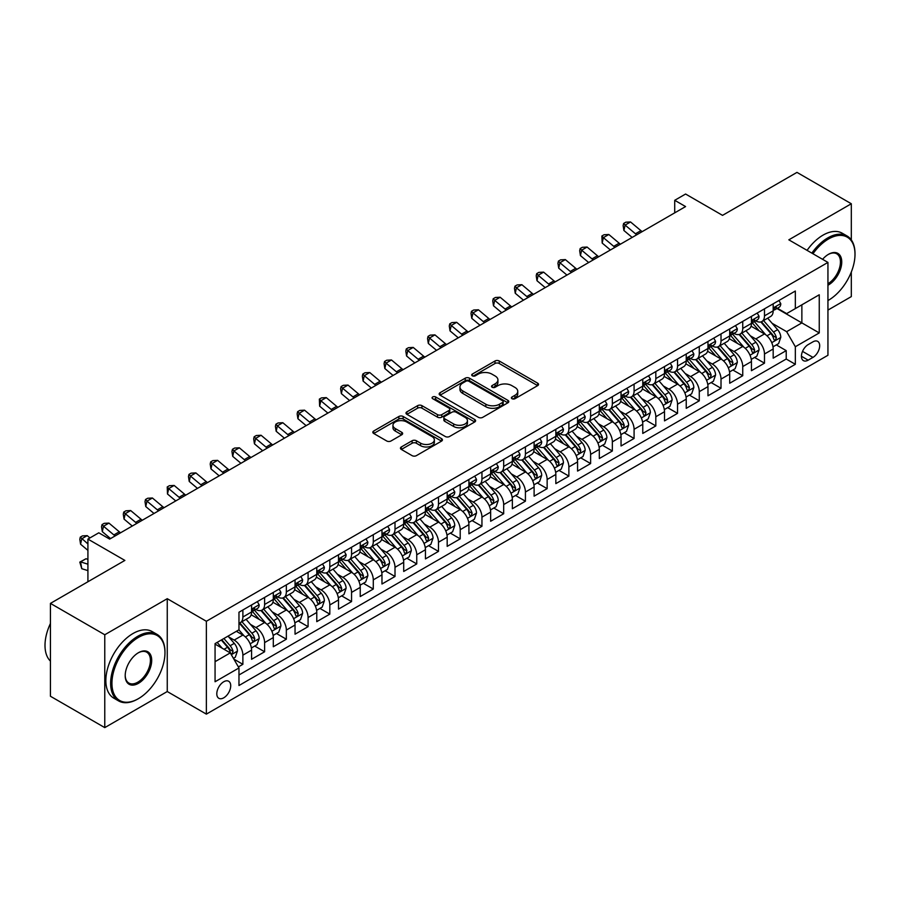 <?xml version="1.0" encoding="UTF-8"?>
<svg xmlns="http://www.w3.org/2000/svg" width="900" height="900" viewBox="0 0 900 900"><rect width="100%" height="100%" fill="white"/><g stroke="black" fill="none" stroke-linecap="round" stroke-linejoin="round"><path stroke-width="1.35" d="M511.999 398.711A2.115 1.215 0 0 0 514.991 398.711L537.649 385.627A3.015 1.744 0 0 0 538.538 384.401A3.015 1.744 0 0 0 537.649 383.164L499.252 361.001A3.015 1.744 0 0 0 494.989 361.001L472.32 374.085A2.115 1.215 0 0 0 471.701 374.94A2.115 1.215 0 0 0 472.32 375.806A2.115 1.215 0 0 0 475.312 375.806L478.238 374.119A9.652 5.569 0 0 1 491.895 374.119L495.09 375.964A9.652 5.569 0 0 1 497.925 379.901A9.652 5.569 0 0 1 495.09 383.839L492.165 385.537A2.115 1.215 0 0 0 491.546 386.404A2.115 1.215 0 0 0 492.165 387.259A2.115 1.215 0 0 0 495.146 387.259L498.082 385.571A9.652 5.569 0 0 1 511.729 385.571L514.935 387.416A9.652 5.569 0 0 1 517.759 391.354A9.652 5.569 0 0 1 514.935 395.303L511.999 396.99A2.115 1.215 0 0 0 511.38 397.856A2.115 1.215 0 0 0 511.999 398.711L511.999 396.99M223.751 697.815A9.832 5.681 120 0 0 230.186 689.153A9.832 5.681 120 0 0 228.679 681.266A9.832 5.681 120 0 0 223.751 681.75A9.832 5.681 120 0 0 217.328 690.424A9.832 5.681 120 0 0 218.835 698.299A9.832 5.681 120 0 0 223.751 697.815M401.332 446.963A3.015 1.744 0 0 0 400.455 448.2A3.015 1.744 0 0 0 401.332 449.426L412.11 455.647A3.015 1.744 0 0 0 416.374 455.647L441.551 441.113A3.015 1.744 0 0 0 442.429 439.886A3.015 1.744 0 0 0 441.551 438.649L403.155 416.486A3.015 1.744 0 0 0 398.88 416.486L373.714 431.01A3.015 1.744 0 0 0 372.825 432.248A3.015 1.744 0 0 0 373.714 433.474L386.73 440.989A3.015 1.744 0 0 0 390.994 440.989L401.76 434.767A3.015 1.744 0 0 0 402.649 433.541A3.015 1.744 0 0 0 401.76 432.304L395.314 428.58A8.066 4.657 0 0 1 392.951 425.284A8.066 4.657 0 0 1 397.924 420.986A8.066 4.657 0 0 1 406.721 421.999L432 436.59A8.066 4.657 0 0 1 434.363 439.886A8.066 4.657 0 0 1 429.39 444.184A8.066 4.657 0 0 1 420.593 443.183L416.374 440.741A3.015 1.744 0 0 0 412.11 440.741L401.332 446.963L401.332 449.426M851.31 239.906L851.31 203.749L796.972 172.384L722.531 215.359L685.586 194.029L674.719 200.306L685.586 206.572L109.654 539.089L98.786 532.811L87.919 539.089L87.919 581.749M104.771 634.759L104.771 727.616L167.254 691.538L167.254 598.691L104.771 634.759L50.434 603.394L124.875 560.419L87.919 539.089M167.254 598.691L206.37 621.27L827.944 262.418L827.944 355.264L206.37 714.127L206.37 621.27M851.31 203.749L788.827 239.828L827.944 262.418M478.451 417.341A3.015 1.744 0 0 0 482.726 417.341L507.892 402.806A3.015 1.744 0 0 0 508.781 401.58A3.015 1.744 0 0 0 507.892 400.343L469.496 378.18A3.015 1.744 0 0 0 465.233 378.18L440.055 392.715A3.015 1.744 0 0 0 439.178 393.941A3.015 1.744 0 0 0 440.055 395.179L478.451 417.341M433.541 399.173A2.115 1.215 0 0 1 435.679 399.465L435.679 396.956L474.728 419.501A3.015 1.744 0 0 1 475.605 420.728A3.015 1.744 0 0 1 474.728 421.965L449.55 436.5A3.015 1.744 0 0 1 445.286 436.5L406.879 414.326L406.879 411.863A3.015 1.744 0 0 0 406.001 413.1A3.015 1.744 0 0 0 406.879 414.326M406.879 411.863L417.656 405.641A3.015 1.744 0 0 1 421.92 405.641L437.501 414.63A3.015 1.744 0 0 0 441.765 414.63L448.909 410.512A3.015 1.744 0 0 0 449.798 409.275A3.015 1.744 0 0 0 448.909 408.049L432.697 398.689A2.115 1.215 0 0 1 432.079 397.822A2.115 1.215 0 0 1 433.384 396.697A2.115 1.215 0 0 1 435.679 396.956M104.771 727.616L50.434 696.251L50.434 603.394M827.944 310.095L851.31 296.606L851.31 272.048M238.376 666.923L242.876 664.312L233.865 659.104M228.735 636.941L234.191 640.091A12.296 7.099 60 0 1 242.876 655.155L251.572 650.137L251.572 659.295L264.611 651.769L254.722 646.054M250.47 624.398L255.926 627.548A12.296 7.099 60 0 1 264.611 642.611L273.308 637.582L273.308 646.751L286.346 639.214L276.457 633.51M272.194 611.854L277.65 615.004A12.296 7.099 60 0 1 286.346 630.056L295.043 625.039L295.043 634.196L308.081 626.67L298.192 620.966M293.929 599.299L299.385 602.449A12.296 7.099 60 0 1 308.081 617.512L316.777 612.495L316.777 621.653L329.816 614.126L319.928 608.411M315.664 586.755L321.12 589.905A12.296 7.099 60 0 1 329.816 604.969L338.512 599.94L338.512 609.109L351.551 601.571L341.662 595.867M337.399 574.211L342.855 577.361A12.296 7.099 60 0 1 351.551 592.414L360.236 587.396L360.236 596.554L373.286 589.028L363.397 583.324M359.134 561.656L364.59 564.806A12.296 7.099 60 0 1 373.286 579.87L381.971 574.852L381.971 584.01L395.01 576.484L385.121 570.769M380.869 549.113L386.325 552.262A12.296 7.099 60 0 1 395.01 567.315L403.706 562.298L403.706 571.466L416.745 563.929L406.856 558.225M402.593 536.569L408.06 539.719A12.296 7.099 60 0 1 416.745 554.771L425.441 549.754L425.441 558.911L438.48 551.385L428.591 545.681M424.327 524.014L429.784 527.164A12.296 7.099 60 0 1 438.48 542.227L447.176 537.21L447.176 546.368L460.215 538.841L450.326 533.126M446.062 511.47L451.519 514.62A12.296 7.099 60 0 1 460.215 529.673L468.911 524.655L468.911 533.824L481.95 526.286L472.061 520.582M467.798 498.926L473.254 502.076A12.296 7.099 60 0 1 481.95 517.129L490.646 512.111L490.646 521.269L503.685 513.743L493.796 508.027M489.532 486.371L494.989 489.521A12.296 7.099 60 0 1 503.685 504.585L512.37 499.567L512.37 508.725L525.42 501.199L515.531 495.484M511.267 473.827L516.724 476.978A12.296 7.099 60 0 1 525.42 492.03L534.105 487.012L534.105 496.17L547.144 488.644L537.255 482.94M533.002 461.284L538.459 464.434A12.296 7.099 60 0 1 547.144 479.486L555.84 474.469L555.84 483.626L568.879 476.1L558.99 470.385M554.726 448.729L560.183 451.879A12.296 7.099 60 0 1 568.879 466.942L577.575 461.925L577.575 471.082L590.614 463.556L580.725 457.841M576.461 436.185L581.918 439.335A12.296 7.099 60 0 1 590.614 454.387L599.31 449.37L599.31 458.527L612.349 451.001L602.46 445.298M598.196 423.641L603.653 426.791A12.296 7.099 60 0 1 612.349 441.844L621.045 436.826L621.045 445.984L634.084 438.457L624.195 432.743M619.931 411.086L625.387 414.236A12.296 7.099 60 0 1 634.084 429.3L642.769 424.282L642.769 433.44L655.819 425.914L645.93 420.199M641.666 398.543L647.123 401.692A12.296 7.099 60 0 1 655.819 416.745L664.504 411.728L664.504 420.885L677.543 413.359L667.654 407.655M663.401 385.999L668.857 389.149A12.296 7.099 60 0 1 677.543 404.201L686.239 399.184L686.239 408.341L699.278 400.815L689.389 395.1M685.136 373.444L690.592 376.594A12.296 7.099 60 0 1 699.278 391.657L707.974 386.64L707.974 395.798L721.012 388.271L711.124 382.556M706.86 360.9L712.316 364.05A12.296 7.099 60 0 1 721.012 379.103L729.709 374.085L729.709 383.243L742.748 375.716L732.859 370.012M728.595 348.356L734.051 351.506A12.296 7.099 60 0 1 742.748 366.559L751.444 361.541L751.444 370.699L764.482 363.173L764.482 354.015A12.296 7.099 -120 0 0 755.786 338.951L750.33 335.801M754.594 357.457L764.482 363.173M251.572 650.137A12.296 7.099 -120 0 0 242.876 635.074L236.362 631.316M273.308 637.582A12.296 7.099 -120 0 0 264.611 622.53L251.179 614.768M295.043 625.039A12.296 7.099 -120 0 0 286.346 609.986L272.903 602.224M316.777 612.495A12.296 7.099 -120 0 0 308.081 597.431L294.637 589.68M338.512 599.94A12.296 7.099 -120 0 0 329.816 584.887L316.373 577.125M360.236 587.396A12.296 7.099 -120 0 0 351.551 572.344L338.108 564.581M381.971 574.852A12.296 7.099 -120 0 0 373.286 559.789L359.843 552.026M403.706 562.298A12.296 7.099 -120 0 0 395.01 547.245L381.577 539.483M425.441 549.754A12.296 7.099 -120 0 0 416.745 534.701L403.312 526.939M447.176 537.21A12.296 7.099 -120 0 0 438.48 522.146L425.036 514.384M468.911 524.655A12.296 7.099 -120 0 0 460.215 509.603L446.771 501.84M490.646 512.111A12.296 7.099 -120 0 0 481.95 497.059L468.506 489.296M512.37 499.567A12.296 7.099 -120 0 0 503.685 484.504L490.241 476.741M534.105 487.012A12.296 7.099 -120 0 0 525.42 471.96L511.976 464.197M555.84 474.469A12.296 7.099 -120 0 0 547.144 459.416L533.711 451.654M577.575 461.925A12.296 7.099 -120 0 0 568.879 446.861L555.446 439.099M599.31 449.37A12.296 7.099 -120 0 0 590.614 434.317L577.17 426.555M621.045 436.826A12.296 7.099 -120 0 0 612.349 421.762L598.905 414.011M642.769 424.282A12.296 7.099 -120 0 0 634.084 409.219L620.64 401.456M664.504 411.728A12.296 7.099 -120 0 0 655.819 396.675L642.375 388.912M686.239 399.184A12.296 7.099 -120 0 0 677.543 384.12L664.11 376.369M707.974 386.64A12.296 7.099 -120 0 0 699.278 371.576L685.845 363.814M729.709 374.085A12.296 7.099 -120 0 0 721.012 359.032L707.569 351.27M751.444 361.541A12.296 7.099 -120 0 0 742.748 346.478L729.304 338.726M812.947 341.843L808.166 344.599A9.529 5.501 120 0 0 801.945 352.991A9.529 5.501 120 0 0 803.396 360.63A9.529 5.501 120 0 0 808.166 360.157L812.947 357.401A9.529 5.501 120 0 0 819.169 348.998A9.529 5.501 120 0 0 817.706 341.37A9.529 5.501 120 0 0 812.947 341.843M215.066 661.68L230.276 652.894L238.972 667.957L238.972 685.519L795.341 364.298L795.341 346.736L786.645 331.673L772.065 323.257M238.972 667.957L215.066 681.75L215.066 643.613L238.972 629.809L238.972 612.236L795.341 291.026L795.341 308.588L819.248 294.784L819.248 332.933L795.341 346.736M255.803 609.413L255.926 609.48A12.296 7.099 60 0 0 262.069 610.087L270.765 605.07A12.296 7.099 -120 0 0 273.308 599.445L273.308 592.414M277.537 596.869L277.65 596.936A12.296 7.099 60 0 0 283.804 597.544L292.5 592.526A12.296 7.099 -120 0 0 295.043 586.89L295.043 579.87M299.272 584.314L299.385 584.381A12.296 7.099 60 0 0 305.539 584.989L314.224 579.971A12.296 7.099 -120 0 0 316.777 574.346L316.777 567.315M321.007 571.77L321.12 571.837A12.296 7.099 60 0 0 327.274 572.445L335.959 567.428A12.296 7.099 -120 0 0 338.512 561.803L338.512 554.771M342.743 559.226L342.855 559.294A12.296 7.099 60 0 0 348.998 559.901L357.694 554.884A12.296 7.099 -120 0 0 360.236 549.248L360.236 542.227M364.478 546.671L364.59 546.739A12.296 7.099 60 0 0 370.733 547.346L379.429 542.329A12.296 7.099 -120 0 0 381.971 536.704L381.971 529.673M386.213 534.127L386.325 534.195A12.296 7.099 60 0 0 392.468 534.803L401.164 529.785A12.296 7.099 -120 0 0 403.706 524.16L403.706 517.129M407.936 521.584L408.06 521.651A12.296 7.099 60 0 0 414.202 522.259L422.899 517.241A12.296 7.099 -120 0 0 425.441 511.605L425.441 504.585M429.671 509.029L429.784 509.096A12.296 7.099 60 0 0 435.938 509.704L444.634 504.686A12.296 7.099 -120 0 0 447.176 499.061L447.176 492.03M451.406 496.485L451.519 496.553A12.296 7.099 60 0 0 457.673 497.16L466.358 492.142A12.296 7.099 -120 0 0 468.911 486.517L468.911 479.486M473.141 483.941L473.254 484.009A12.296 7.099 60 0 0 479.396 484.616L488.093 479.599A12.296 7.099 -120 0 0 490.646 473.963L490.646 466.942M494.876 471.386L494.989 471.454A12.296 7.099 60 0 0 501.131 472.061L509.827 467.044A12.296 7.099 -120 0 0 512.37 461.419L512.37 454.387M516.611 458.843L516.724 458.91A12.296 7.099 60 0 0 522.866 459.517L531.562 454.5A12.296 7.099 -120 0 0 534.105 448.875L534.105 441.844M538.346 446.299L538.459 446.366A12.296 7.099 60 0 0 544.601 446.974L553.298 441.956A12.296 7.099 -120 0 0 555.84 436.32L555.84 429.3M560.07 433.744L560.183 433.811A12.296 7.099 60 0 0 566.336 434.419L575.033 429.401A12.296 7.099 -120 0 0 577.575 423.776L577.575 416.745M581.805 421.2L581.918 421.267A12.296 7.099 60 0 0 588.071 421.875L596.756 416.858A12.296 7.099 -120 0 0 599.31 411.233L599.31 404.201M603.54 408.656L603.653 408.724A12.296 7.099 60 0 0 609.806 409.331L618.491 404.303A12.296 7.099 -120 0 0 621.045 398.678L621.045 391.657M625.275 396.101L625.387 396.169A12.296 7.099 60 0 0 631.53 396.776L640.226 391.759A12.296 7.099 -120 0 0 642.769 386.134L642.769 379.103M647.01 383.558L647.123 383.625A12.296 7.099 60 0 0 653.265 384.233L661.961 379.215A12.296 7.099 -120 0 0 664.504 373.59L664.504 366.559M668.745 371.014L668.857 371.07A12.296 7.099 60 0 0 675 371.689L683.696 366.66A12.296 7.099 -120 0 0 686.239 361.035L686.239 354.015M690.469 358.459L690.592 358.526A12.296 7.099 60 0 0 696.735 359.134L705.431 354.116A12.296 7.099 -120 0 0 707.974 348.491L707.974 341.46M712.204 345.915L712.316 345.983A12.296 7.099 60 0 0 718.47 346.59L727.166 341.572A12.296 7.099 -120 0 0 729.709 335.947L729.709 328.916M733.939 333.371L734.051 333.428A12.296 7.099 60 0 0 740.205 334.046L748.89 329.017A12.296 7.099 -120 0 0 751.444 323.392L751.444 316.373M238.972 674.977L786.217 359.032L786.217 350.629L773.179 358.155L773.179 348.998A12.296 7.099 -120 0 0 764.482 333.934L751.039 326.171M755.674 320.816L755.786 320.884A12.296 7.099 -120 0 0 761.94 321.491A12.296 7.099 -120 0 0 764.482 315.866L764.482 308.835M761.94 321.491L770.625 316.474A12.296 7.099 -120 0 0 773.179 310.849L773.179 303.817M242.876 609.986L242.876 617.006A12.296 7.099 60 0 1 240.334 622.631A12.296 7.099 60 0 1 238.972 623.137M240.334 622.631L249.03 617.614A12.296 7.099 -120 0 0 251.572 611.989L251.572 604.957M264.611 597.431L264.611 604.462A12.296 7.099 60 0 1 262.069 610.087M286.346 584.887L286.346 591.919A12.296 7.099 60 0 1 283.804 597.544M308.081 572.344L308.081 579.364A12.296 7.099 60 0 1 305.539 584.989M329.816 559.789L329.816 566.82A12.296 7.099 60 0 1 327.274 572.445M351.551 547.245L351.551 554.265A12.296 7.099 60 0 1 348.998 559.901M373.286 534.701L373.286 541.721A12.296 7.099 60 0 1 370.733 547.346M395.01 522.146L395.01 529.178A12.296 7.099 60 0 1 392.468 534.803M416.745 509.603L416.745 516.623A12.296 7.099 60 0 1 414.202 522.259M438.48 497.048L438.48 504.079A12.296 7.099 60 0 1 435.938 509.704M460.215 484.504L460.215 491.535A12.296 7.099 60 0 1 457.673 497.16M481.95 471.96L481.95 478.98A12.296 7.099 60 0 1 479.396 484.616M503.685 459.405L503.685 466.436A12.296 7.099 60 0 1 501.131 472.061M525.42 446.861L525.42 453.892A12.296 7.099 60 0 1 522.866 459.517M547.144 434.317L547.144 441.338A12.296 7.099 60 0 1 544.601 446.974M568.879 421.762L568.879 428.794A12.296 7.099 60 0 1 566.336 434.419M590.614 409.219L590.614 416.25A12.296 7.099 60 0 1 588.071 421.875M612.349 396.675L612.349 403.695A12.296 7.099 60 0 1 609.806 409.331M634.084 384.12L634.084 391.151A12.296 7.099 60 0 1 631.53 396.776M655.819 371.576L655.819 378.608A12.296 7.099 60 0 1 653.265 384.233M677.543 359.032L677.543 366.053A12.296 7.099 60 0 1 675 371.689M699.278 346.478L699.278 353.509A12.296 7.099 60 0 1 696.735 359.134M721.012 333.934L721.012 340.965A12.296 7.099 60 0 1 718.47 346.59M742.748 321.39L742.748 328.41A12.296 7.099 60 0 1 740.205 334.046M742.748 366.559L742.748 375.716M721.012 379.103L721.012 388.271M699.278 391.657L699.278 400.815M677.543 404.201L677.543 413.359M655.819 416.745L655.819 425.914M634.084 429.3L634.084 438.457M612.349 441.844L612.349 451.001M590.614 454.387L590.614 463.556M568.879 466.942L568.879 476.1M547.144 479.486L547.144 488.644M525.42 492.03L525.42 501.199M503.685 504.585L503.685 513.743M481.95 517.129L481.95 526.286M460.215 529.673L460.215 538.841M438.48 542.227L438.48 551.385M416.745 554.771L416.745 563.929M395.01 567.315L395.01 576.484M373.286 579.87L373.286 589.028M351.551 592.414L351.551 601.571M329.816 604.969L329.816 614.126M308.081 617.512L308.081 626.67M286.346 630.056L286.346 639.214M264.611 642.611L264.611 651.769M242.876 655.155L242.876 664.312M230.276 652.894L215.066 644.107M786.645 331.673L801.866 322.897L801.866 304.819L819.248 294.784M776.97 308.52L819.248 332.933M777.409 308.272L786.645 313.605L795.341 308.588M167.254 691.538L206.37 714.127M674.719 200.306L674.719 212.85M776.329 344.914L786.217 350.629M786.217 359.032L795.341 364.298M512.842 399.015L514.935 397.811A9.652 5.569 0 0 0 517.759 393.863L517.759 391.354M497.925 379.901L497.925 382.41A9.652 5.569 0 0 1 495.09 386.359L493.009 387.562M537.649 383.164L537.649 385.627L499.252 363.51A3.015 1.744 0 0 0 494.989 363.51L473.164 376.11M507.859 402.84L469.496 380.689A3.015 1.744 0 0 0 465.233 380.689L440.1 395.201M502.56 402.446A2.115 1.215 0 0 0 503.179 401.58A2.115 1.215 0 0 0 502.56 400.714L468.855 381.262A2.115 1.215 0 0 0 465.874 381.262L462.78 383.04A9.652 5.569 0 0 0 459.945 386.989A9.652 5.569 0 0 0 462.78 390.926L485.82 404.224A9.652 5.569 0 0 0 499.466 404.224L502.56 402.446L502.56 404.955A2.115 1.215 0 0 0 503.179 404.089L503.179 401.58M459.945 386.989L459.945 389.498A9.652 5.569 0 0 0 462.78 393.435L462.78 390.926M502.56 404.955L499.466 406.733A9.652 5.569 0 0 1 485.82 406.733L462.78 393.435M406.924 414.349L417.656 408.15L417.656 405.641M449.798 409.275L449.798 411.784A3.015 1.744 0 0 1 448.909 413.021L441.765 417.15A3.015 1.744 0 0 1 437.501 417.15L421.92 408.15A3.015 1.744 0 0 0 417.656 408.15M435.679 399.465L474.683 421.988M453.656 423.968A8.066 4.657 0 0 0 462.454 424.98A8.066 4.657 0 0 0 467.438 420.671A8.066 4.657 0 0 0 465.064 417.375L456.165 412.234A3.015 1.744 0 0 0 451.901 412.234L444.746 416.363A3.015 1.744 0 0 0 443.869 417.589A3.015 1.744 0 0 0 444.746 418.826L453.656 423.968L453.656 426.476A8.066 4.657 0 0 0 462.454 427.489A8.066 4.657 0 0 0 467.438 423.18L467.438 420.671M443.869 417.589L443.869 420.098A3.015 1.744 0 0 0 444.746 421.335L444.746 418.826M453.656 426.476L444.746 421.335M434.363 439.886L434.363 442.395A8.066 4.657 0 0 1 429.39 446.692A8.066 4.657 0 0 1 420.593 445.691L416.374 443.25A3.015 1.744 0 0 0 412.11 443.25L401.377 449.449M392.951 425.284L392.951 427.793A8.066 4.657 0 0 0 395.314 431.089L395.314 428.58M401.726 434.79L395.314 431.089M441.506 441.135L403.155 418.995A3.015 1.744 0 0 0 398.88 418.995L373.748 433.507M772.988 346.838L778.613 343.598L780.784 337.32A8.145 4.702 -120 0 0 777.611 329.67L767.678 318.173M765.686 334.733L754.335 321.593M759.229 330.907L752.648 323.28A19.519 11.272 -120 0 0 752.04 322.594M760.826 321.941L770.873 333.562A8.145 4.702 60 0 1 773.775 339.176L774.371 340.144L775.462 339.986L776.385 337.669A8.145 4.702 -120 0 0 773.482 332.055L763.549 320.558M761.423 321.75L772.211 334.238A4.151 2.396 60 0 1 773.258 335.869L776.385 337.669M778.939 300.499L780.784 303.694A8.145 4.702 60 0 1 779.096 307.294L774.967 309.679A8.145 4.702 -120 0 0 776.385 307.811L776.216 307.08M773.449 310.061L773.482 310.061A8.145 4.702 -120 0 0 774.967 309.679M775.327 307.204L776.385 307.811C775.867 306.574 775.001 307.08 773.775 309.308A8.145 4.702 60 0 1 773.179 310.466M636.75 234.776A15.367 8.876 60 0 1 635.467 233.786L625.106 225.09L623.903 230.501L632.149 237.431M642.184 231.638A15.367 8.876 60 0 1 640.901 230.659L630.54 221.951L625.106 225.09L623.621 223.459L625.804 222.199L630.54 221.951M623.903 230.501L623.137 225.619L623.621 223.459M827.944 300.555L828.484 300.24L827.944 300.555A37.496 21.645 120 0 0 828.484 300.24L828.484 300.24A37.496 21.645 120 0 0 855 254.317A37.496 21.645 120 0 0 828.484 239.006A37.496 21.645 120 0 0 812.97 253.766M811.845 253.125A38.419 22.185 -60 0 1 827.831 237.881A38.419 22.185 -60 0 1 847.046 235.98A38.419 22.185 -60 0 1 855 253.564A38.419 22.185 -60 0 1 855 253.946M822.589 259.324A18.754 10.822 -60 0 1 828.484 254.317A18.754 10.822 -60 0 1 841.748 261.979A18.754 10.822 -60 0 1 828.484 284.94A18.754 10.822 -60 0 1 827.944 285.233M807.064 250.357A38.419 22.185 -60 0 1 823.05 235.125A38.419 22.185 -60 0 1 842.265 233.224L847.046 235.98M827.944 283.748A17.831 10.294 120 0 0 839.498 268.031A17.831 10.294 120 0 0 836.741 253.811A17.831 10.294 120 0 0 828.158 254.52M137.801 699.008L138.454 698.636A37.496 21.645 120 0 0 164.97 652.702A37.496 21.645 120 0 0 138.454 637.403A37.496 21.645 120 0 0 111.938 683.325A37.496 21.645 120 0 0 138.454 698.636L137.801 699.008A38.419 22.185 -60 0 1 118.586 700.909A38.419 22.185 -60 0 1 112.703 670.129A38.419 22.185 -60 0 1 137.801 636.266A38.419 22.185 -60 0 1 157.016 634.365A38.419 22.185 -60 0 1 164.97 651.949A38.419 22.185 -60 0 1 164.97 652.331M138.454 683.325A18.754 10.822 -60 0 1 125.201 675.664A18.754 10.822 -60 0 1 138.454 652.702L138.454 652.702A18.754 10.822 -60 0 1 151.706 660.364A18.754 10.822 -60 0 1 138.454 683.325M125.201 675.281A17.831 10.294 120 0 0 128.891 683.077A17.831 10.294 120 0 0 137.801 682.189A17.831 10.294 120 0 0 149.445 666.484A17.831 10.294 120 0 0 146.711 652.196A17.831 10.294 120 0 0 138.127 652.905M118.586 700.909L113.805 698.153A38.419 22.185 -60 0 1 107.921 667.361A38.419 22.185 -60 0 1 133.02 633.51A38.419 22.185 -60 0 1 152.235 631.609L157.016 634.365M50.434 661.117A38.419 22.185 -60 0 1 50.434 623.475M751.252 359.381L756.877 356.141L759.049 349.875A8.145 4.702 -120 0 0 755.876 342.225L745.942 330.728M743.951 347.276L732.611 334.136M737.494 343.451L730.913 335.824A19.519 11.272 -120 0 0 730.305 335.149M739.091 334.485L749.137 346.118A8.145 4.702 60 0 1 752.04 351.72L752.636 352.688L753.739 352.53L754.65 350.213A8.145 4.702 -120 0 0 751.748 344.61L741.814 333.113M739.688 334.294L750.476 346.793A4.151 2.396 60 0 1 751.523 348.412L754.65 350.213M729.529 371.936L735.143 368.696L737.314 362.419A8.145 4.702 -120 0 0 734.141 354.769L724.207 343.271M722.227 359.82L710.876 346.68M715.759 355.995L709.178 348.368A19.519 11.272 -120 0 0 708.57 347.692M717.356 347.029L727.403 358.661A8.145 4.702 60 0 1 730.305 364.275L730.901 365.231L732.004 365.085L732.915 362.767A8.145 4.702 -120 0 0 730.012 357.154L720.079 345.656M717.952 346.838L728.741 359.336A4.151 2.396 60 0 1 729.788 360.956L732.915 362.767M707.794 384.48L713.408 381.24L715.579 374.963A8.145 4.702 -120 0 0 712.406 367.312L702.484 355.826M700.492 372.375L689.141 359.235M694.035 368.55L687.442 360.923A19.519 11.272 -120 0 0 686.835 360.236M695.633 359.584L705.668 371.205A8.145 4.702 60 0 1 708.57 376.819L709.166 377.786L710.269 377.629L711.18 375.311A8.145 4.702 -120 0 0 708.278 369.697L698.344 358.2M696.217 359.392L707.006 371.88A4.151 2.396 60 0 1 708.053 373.511L711.18 375.311M686.059 397.035L691.673 393.784L693.844 387.517A8.145 4.702 -120 0 0 690.671 379.868L680.749 368.37M678.758 384.919L667.406 371.779M672.3 381.094L665.707 373.466A19.519 11.272 -120 0 0 665.1 372.791M673.898 372.127L683.933 383.76A8.145 4.702 60 0 1 686.846 389.363L687.431 390.33L688.534 390.173L689.445 387.855A8.145 4.702 -120 0 0 686.543 382.252L676.62 370.755M674.482 371.936L685.271 384.435A4.151 2.396 60 0 1 686.317 386.055L689.445 387.855M757.204 313.043L759.049 316.238A8.145 4.702 60 0 1 757.361 319.849L753.232 322.234A8.145 4.702 -120 0 0 754.65 320.355L754.481 319.635M751.714 322.616L751.748 322.616A8.145 4.702 -120 0 0 753.232 322.234M753.592 319.748L754.65 320.355C754.133 319.129 753.266 319.624 752.04 321.863A8.145 4.702 60 0 1 751.444 323.021M615.015 247.32A15.367 8.876 60 0 1 613.732 246.341L603.383 237.634L602.168 243.056L610.414 249.975M620.449 244.181A15.367 8.876 60 0 1 619.166 243.203L608.816 234.495L603.383 237.634L601.886 236.002L604.069 234.743L608.816 234.495M602.168 243.056L601.886 236.002M735.469 325.586L737.314 328.793A8.145 4.702 60 0 1 735.626 332.392L731.498 334.777A8.145 4.702 -120 0 0 732.915 332.899L732.746 332.179M729.979 335.16L730.012 335.16A8.145 4.702 -120 0 0 731.498 334.777M731.869 332.291L732.915 332.899C732.409 331.673 731.531 332.179 730.305 334.406A8.145 4.702 60 0 1 729.709 335.565M593.28 259.864A15.367 8.876 60 0 1 592.009 258.885L581.648 250.178L580.433 255.6L588.679 262.53M598.714 256.736A15.367 8.876 60 0 1 597.431 255.746L587.081 247.039L581.648 250.178L580.163 248.546L582.334 247.297L587.081 247.039M580.433 255.6L579.679 250.718L580.163 248.546M713.734 338.141L715.579 341.336A8.145 4.702 60 0 1 713.891 344.936L709.762 347.321A8.145 4.702 -120 0 0 711.18 345.454L711.011 344.723M708.244 347.704L708.278 347.704A8.145 4.702 -120 0 0 709.762 347.321M710.134 344.846L711.18 345.454C710.674 344.216 709.796 344.723 708.57 346.95A8.145 4.702 60 0 1 707.974 348.109M571.545 272.419A15.367 8.876 60 0 1 570.274 271.429L559.913 262.733L558.709 268.144L566.944 275.074M576.979 269.28A15.367 8.876 60 0 1 575.707 268.301L565.346 259.594L559.913 262.733L558.428 261.101L560.599 259.841L565.346 259.594M558.709 268.144L557.944 263.261L558.428 261.101M691.999 350.685L693.844 353.88A8.145 4.702 60 0 1 692.156 357.491L688.028 359.876A8.145 4.702 -120 0 0 689.445 357.998L689.276 357.277M686.509 360.259L686.543 360.259A8.145 4.702 -120 0 0 688.028 359.876M688.399 357.39L689.445 357.998C688.939 356.771 688.072 357.266 686.846 359.505A8.145 4.702 60 0 1 686.239 360.664M549.81 284.963A15.367 8.876 60 0 1 548.539 283.984L538.178 275.276L536.974 280.699L545.209 287.618M555.244 281.824A15.367 8.876 60 0 1 553.972 280.845L543.611 272.137L538.178 275.276L536.692 273.645L538.864 272.385L543.611 272.137M536.974 280.699L536.209 275.816L536.692 273.645M664.324 409.579L669.938 406.339L672.109 400.061A8.145 4.702 -120 0 0 668.936 392.411L659.014 380.914M657.023 397.463L645.671 384.322M650.565 393.637L643.972 386.01A19.519 11.272 -120 0 0 643.376 385.335M652.163 384.671L662.209 396.304A8.145 4.702 60 0 1 665.111 401.918L665.696 402.874L666.799 402.728L667.721 400.41A8.145 4.702 -120 0 0 664.808 394.796L654.885 383.299M652.748 384.48L663.548 396.979A4.151 2.396 60 0 1 664.594 398.599L667.721 400.41M670.264 363.229L672.109 366.435A8.145 4.702 60 0 1 670.433 370.035L666.293 372.42A8.145 4.702 -120 0 0 667.721 370.541L667.541 369.821M664.785 372.803L664.808 372.803A8.145 4.702 -120 0 0 666.293 372.42M666.664 369.934L667.721 370.541C667.204 369.315 666.337 369.821 665.111 372.049A8.145 4.702 60 0 1 664.504 373.207M528.086 297.506A15.367 8.876 60 0 1 526.804 296.527L516.442 287.82L515.239 293.243L523.474 300.173M533.52 294.379A15.367 8.876 60 0 1 532.238 293.389L521.876 284.681L516.442 287.82L514.957 286.189L517.129 284.94L521.876 284.681M515.239 293.243L514.474 288.36L514.957 286.189M642.589 422.123L648.202 418.882L650.385 412.605A8.145 4.702 -120 0 0 647.212 404.955L637.279 393.469M635.288 410.017L623.936 396.877M628.83 406.192L622.249 398.565A19.519 11.272 -120 0 0 621.641 397.879M630.428 397.226L640.474 408.848A8.145 4.702 60 0 1 643.376 414.461L643.972 415.429L645.064 415.271L645.986 412.954A8.145 4.702 -120 0 0 643.084 407.34L633.15 395.843M631.012 397.035L641.812 409.522A4.151 2.396 60 0 1 642.859 411.154L645.986 412.954M648.529 375.784L650.385 378.979A8.145 4.702 60 0 1 648.697 382.579L644.569 384.964A8.145 4.702 -120 0 0 645.986 383.096L645.806 382.365M643.05 385.346L643.084 385.346A8.145 4.702 -120 0 0 644.569 384.964M644.929 382.489L645.986 383.096C645.469 381.87 644.602 382.365 643.376 384.593A8.145 4.702 60 0 1 642.769 385.751M506.351 310.061A15.367 8.876 60 0 1 505.069 309.071L494.707 300.375L493.504 305.786L501.75 312.716M511.785 306.923A15.367 8.876 60 0 1 510.502 305.944L500.141 297.236L494.707 300.375L493.223 298.744L495.394 297.484L500.141 297.236M493.504 305.786L492.739 300.904L493.223 298.744M620.854 434.678L626.479 431.426L628.65 425.16A8.145 4.702 -120 0 0 625.477 417.51L615.544 406.012M613.553 422.561L602.201 409.421M607.095 418.736L600.514 411.109A19.519 11.272 -120 0 0 599.906 410.434M608.692 409.77L618.739 421.402A8.145 4.702 60 0 1 621.641 427.005L622.238 427.973L623.34 427.815L624.251 425.498A8.145 4.702 -120 0 0 621.349 419.895L611.415 408.397M609.289 409.579L620.077 422.077A4.151 2.396 60 0 1 621.124 423.697L624.251 425.498M626.805 388.327L628.65 391.522A8.145 4.702 60 0 1 626.962 395.134L622.834 397.519A8.145 4.702 -120 0 0 624.251 395.64L624.082 394.92M621.315 397.901L621.349 397.901A8.145 4.702 -120 0 0 622.834 397.519M623.194 395.032L624.251 395.64C623.734 394.414 622.867 394.909 621.641 397.147A8.145 4.702 60 0 1 621.045 398.306M484.616 322.605A15.367 8.876 60 0 1 483.334 321.626L472.984 312.919L471.769 318.341L480.015 325.26M490.05 319.466A15.367 8.876 60 0 1 488.767 318.488L478.418 309.78L472.984 312.919L471.488 311.287L473.67 310.027L478.418 309.78M471.769 318.341L471.004 313.459L471.488 311.287M599.13 447.221L604.744 443.981L606.915 437.704A8.145 4.702 -120 0 0 603.742 430.054L593.809 418.556M591.817 435.105L580.477 421.965M585.36 431.28L578.779 423.652A19.519 11.272 -120 0 0 578.171 422.978M586.957 422.314L597.004 433.946A8.145 4.702 60 0 1 599.906 439.56L600.502 440.516L601.605 440.37L602.516 438.053A8.145 4.702 -120 0 0 599.614 432.439L589.68 420.941M587.554 422.123L598.342 434.621A4.151 2.396 60 0 1 599.389 436.241L602.516 438.053M605.07 400.871L606.915 404.077A8.145 4.702 60 0 1 605.227 407.678L601.099 410.062A8.145 4.702 -120 0 0 602.516 408.184L602.347 407.464M599.58 410.445L599.614 410.445A8.145 4.702 -120 0 0 601.099 410.062M601.47 407.576L602.516 408.184C601.999 406.957 601.133 407.464 599.906 409.691A8.145 4.702 60 0 1 599.31 410.85M462.881 335.16A15.367 8.876 60 0 1 461.599 334.17L451.249 325.463L450.034 330.885L458.28 337.815M468.315 332.021A15.367 8.876 60 0 1 467.032 331.031L456.683 322.324L451.249 325.463L449.764 323.831L451.935 322.582L456.683 322.324M450.034 330.885L449.28 326.002L449.764 323.831M577.395 459.765L583.009 456.525L585.18 450.248A8.145 4.702 -120 0 0 582.008 442.598L572.074 431.111M570.094 447.66L558.743 434.52M563.625 443.835L557.044 436.207A19.519 11.272 -120 0 0 556.436 435.521M565.222 434.869L575.269 446.49A8.145 4.702 60 0 1 578.171 452.104L578.768 453.071L579.87 452.914L580.781 450.596A8.145 4.702 -120 0 0 577.879 444.983L567.945 433.485M565.819 434.678L576.607 447.165A4.151 2.396 60 0 1 577.654 448.796L580.781 450.596M583.335 413.426L585.18 416.621A8.145 4.702 60 0 1 583.492 420.221L579.364 422.606A8.145 4.702 -120 0 0 580.781 420.739L580.613 420.007M577.845 422.989L577.879 422.989A8.145 4.702 -120 0 0 579.364 422.606M579.735 420.131L580.781 420.739C580.275 419.512 579.398 420.007 578.171 422.235A8.145 4.702 60 0 1 577.575 423.394M441.146 347.704A15.367 8.876 60 0 1 439.875 346.714L429.514 338.017L428.31 343.429L436.545 350.359M446.58 344.565A15.367 8.876 60 0 1 445.309 343.586L434.947 334.879L429.514 338.017L428.029 336.386L430.2 335.126L434.947 334.879M428.31 343.429L427.545 338.546L428.029 336.386M555.66 472.32L561.274 469.069L563.445 462.803A8.145 4.702 -120 0 0 560.273 455.152L550.35 443.655M548.359 460.204L537.007 447.064M541.901 456.379L535.309 448.751A19.519 11.272 -120 0 0 534.701 448.076M543.499 447.412L553.534 459.045A8.145 4.702 60 0 1 556.436 464.647L557.033 465.615L558.135 465.457L559.046 463.14A8.145 4.702 -120 0 0 556.144 457.537L546.221 446.04M544.084 447.221L554.873 459.72A4.151 2.396 60 0 1 555.919 461.34L559.046 463.14M561.6 425.97L563.445 429.165A8.145 4.702 60 0 1 561.757 432.776L557.629 435.161A8.145 4.702 -120 0 0 559.046 433.282L558.877 432.562M556.11 435.544L556.144 435.544A8.145 4.702 -120 0 0 557.629 435.161M558 432.675L559.046 433.282C558.54 432.056 557.674 432.551 556.436 434.79A8.145 4.702 60 0 1 555.84 435.949M419.411 360.248A15.367 8.876 60 0 1 418.14 359.269L407.779 350.561L406.575 355.984L414.81 362.902M424.845 357.109A15.367 8.876 60 0 1 423.574 356.13L413.213 347.423L407.779 350.561L406.294 348.93L408.465 347.681L413.213 347.423M406.575 355.984L405.81 351.101L406.294 348.93M533.925 484.864L539.539 481.624L541.71 475.346A8.145 4.702 -120 0 0 538.538 467.696L528.615 456.199M526.624 472.748L515.273 459.619M520.166 468.923L513.574 461.306A19.519 11.272 -120 0 0 512.977 460.62M521.764 459.956L531.81 471.589A8.145 4.702 60 0 1 534.712 477.202L535.298 478.17L536.4 478.012L537.311 475.695A8.145 4.702 -120 0 0 534.409 470.081L524.486 458.584M522.349 459.765L533.149 472.264A4.151 2.396 60 0 1 534.184 473.884L537.311 475.695M539.865 438.514L541.71 441.72A8.145 4.702 60 0 1 540.023 445.32L535.894 447.705A8.145 4.702 -120 0 0 537.311 445.826L537.142 445.106M534.375 448.088L534.409 448.088A8.145 4.702 -120 0 0 535.894 447.705M536.265 445.219L537.311 445.826C536.805 444.6 535.939 445.106 534.712 447.334A8.145 4.702 60 0 1 534.105 448.493M397.688 372.803A15.367 8.876 60 0 1 396.405 371.812L386.044 363.105L384.84 368.527L393.075 375.457M403.11 369.664A15.367 8.876 60 0 1 401.839 368.674L391.478 359.966L386.044 363.105L384.559 361.474L386.73 360.225L391.478 359.966M384.84 368.527L384.075 363.645L384.559 361.474M512.19 497.407L517.804 494.168L519.975 487.89A8.145 4.702 -120 0 0 516.814 480.251L506.88 468.754M504.889 485.303L493.537 472.162M498.431 481.478L491.839 473.85A19.519 11.272 -120 0 0 491.243 473.164M500.029 472.511L510.075 484.132A8.145 4.702 60 0 1 512.977 489.746L513.562 490.714L514.665 490.556L515.587 488.239A8.145 4.702 -120 0 0 512.674 482.625L502.751 471.139M500.614 472.32L511.414 484.808A4.151 2.396 60 0 1 512.46 486.439L515.587 488.239M518.13 451.069L519.975 454.264A8.145 4.702 60 0 1 518.299 457.864L514.17 460.249A8.145 4.702 -120 0 0 515.587 458.381L515.408 457.65M512.651 460.631L512.674 460.631A8.145 4.702 -120 0 0 514.17 460.249M514.53 457.774L515.587 458.381C515.07 457.155 514.204 457.65 512.977 459.877A8.145 4.702 60 0 1 512.37 461.036M375.952 385.346A15.367 8.876 60 0 1 374.67 384.368L364.309 375.66L363.105 381.071L371.351 388.001M381.386 382.207A15.367 8.876 60 0 1 380.104 381.229L369.743 372.521L364.309 375.66L362.824 374.029L364.995 372.769L369.743 372.521M363.105 381.071L362.34 376.189L362.824 374.029M490.455 509.963L496.08 506.711L498.251 500.445A8.145 4.702 -120 0 0 495.079 492.795L485.145 481.298M483.154 497.846L471.803 484.706M476.696 494.021L470.115 486.394A19.519 11.272 -120 0 0 469.507 485.719M478.294 485.055L488.34 496.688A8.145 4.702 60 0 1 491.243 502.29L491.839 503.257L492.93 503.1L493.853 500.794A8.145 4.702 -120 0 0 490.95 495.18L481.016 483.683M478.89 484.864L489.679 497.363A4.151 2.396 60 0 1 490.725 498.983L493.853 500.794M496.395 463.613L498.251 466.808A8.145 4.702 60 0 1 496.564 470.419L492.435 472.804A8.145 4.702 -120 0 0 493.853 470.925L493.684 470.205M490.916 473.186L490.95 473.186A8.145 4.702 -120 0 0 492.435 472.804M492.795 470.317L493.853 470.925C493.335 469.699 492.469 470.205 491.243 472.433A8.145 4.702 60 0 1 490.646 473.591M354.218 397.89A15.367 8.876 60 0 1 352.935 396.911L342.574 388.204L341.37 393.626L349.616 400.545M359.651 394.751A15.367 8.876 60 0 1 358.369 393.772L348.007 385.065L342.574 388.204L341.089 386.572L343.26 385.324L348.007 385.065M341.37 393.626L340.605 388.744L341.089 386.572M468.72 522.506L474.345 519.266L476.516 512.989A8.145 4.702 -120 0 0 473.344 505.339L463.41 493.841M461.419 510.401L450.079 497.261M454.961 506.565L448.38 498.949A19.519 11.272 -120 0 0 447.772 498.262M456.559 497.599L466.605 509.231A8.145 4.702 60 0 1 469.507 514.845L470.104 515.812L471.206 515.655L472.118 513.337A8.145 4.702 -120 0 0 469.215 507.724L459.281 496.226M457.155 497.407L467.944 509.906A4.151 2.396 60 0 1 468.99 511.526L472.118 513.337M474.671 476.156L476.516 479.363A8.145 4.702 60 0 1 474.829 482.963L470.7 485.348A8.145 4.702 -120 0 0 472.118 483.469L471.949 482.749M469.181 485.73L469.215 485.73A8.145 4.702 -120 0 0 470.7 485.348M471.06 482.861L472.118 483.469C471.6 482.243 470.734 482.749 469.507 484.976A8.145 4.702 60 0 1 468.911 486.135M332.483 410.445A15.367 8.876 60 0 1 331.2 409.455L320.85 400.748L319.635 406.17L327.881 413.1M337.916 407.306A15.367 8.876 60 0 1 336.634 406.316L326.284 397.62L320.85 400.748L319.354 399.116L321.536 397.868L326.284 397.62M319.635 406.17L319.354 399.116M446.996 535.05L452.61 531.81L454.781 525.533A8.145 4.702 -120 0 0 451.609 517.894L441.675 506.396M439.684 522.945L428.344 509.805M433.226 519.12L426.645 511.493A19.519 11.272 -120 0 0 426.037 510.806M434.824 510.154L444.87 521.775A8.145 4.702 60 0 1 447.772 527.389L448.369 528.356L449.471 528.199L450.382 525.881A8.145 4.702 -120 0 0 447.48 520.267L437.546 508.781M435.42 509.963L446.209 522.45A4.151 2.396 60 0 1 447.255 524.081L450.382 525.881M452.936 488.711L454.781 491.906A8.145 4.702 60 0 1 453.094 495.517L448.965 497.891A8.145 4.702 -120 0 0 450.382 496.024L450.214 495.293M447.446 498.274L447.48 498.274A8.145 4.702 -120 0 0 448.965 497.891M449.336 495.416L450.382 496.024C449.876 494.798 448.999 495.293 447.772 497.52A8.145 4.702 60 0 1 447.176 498.69M310.748 422.989A15.367 8.876 60 0 1 309.465 422.01L299.115 413.303L297.9 418.714L306.146 425.644M316.181 419.85A15.367 8.876 60 0 1 314.899 418.871L304.549 410.164L299.115 413.303L297.63 411.671L299.801 410.411L304.549 410.164M297.9 418.714L297.146 413.831L297.63 411.671M425.261 547.605L430.875 544.354L433.046 538.087A8.145 4.702 -120 0 0 429.874 530.438L419.94 518.94M417.96 535.489L406.609 522.349M411.502 531.664L404.91 524.036A19.519 11.272 -120 0 0 404.303 523.361M413.089 522.697L423.135 534.33A8.145 4.702 60 0 1 426.037 539.933L426.634 540.9L427.736 540.743L428.647 538.436A8.145 4.702 -120 0 0 425.745 532.822L415.811 521.325M413.685 522.506L424.474 535.005A4.151 2.396 60 0 1 425.52 536.625L428.647 538.436M431.201 501.255L433.046 504.461A8.145 4.702 60 0 1 431.359 508.061L427.23 510.446A8.145 4.702 -120 0 0 428.647 508.567L428.479 507.848M425.711 510.829L425.745 510.829A8.145 4.702 -120 0 0 427.23 510.446M427.601 507.96L428.647 508.567C428.141 507.341 427.264 507.848 426.037 510.075A8.145 4.702 60 0 1 425.441 511.234M289.012 435.532A15.367 8.876 60 0 1 287.741 434.554L277.38 425.846L276.176 431.269L284.411 438.188M294.446 432.394A15.367 8.876 60 0 1 293.175 431.415L282.814 422.707L277.38 425.846L275.895 424.215L278.066 422.966L282.814 422.707M276.176 431.269L275.411 426.386L275.895 424.215M403.526 560.149L409.14 556.909L411.311 550.631A8.145 4.702 -120 0 0 408.139 542.981L398.216 531.484M396.225 548.044L384.874 534.904M389.767 544.207L383.175 536.591A19.519 11.272 -120 0 0 382.567 535.905M391.365 535.241L401.4 546.874A8.145 4.702 60 0 1 404.314 552.488L404.899 553.455L406.001 553.298L406.912 550.98A8.145 4.702 -120 0 0 404.01 545.366L394.088 533.869M391.95 535.05L402.739 547.549A4.151 2.396 60 0 1 403.785 549.169L406.912 550.98M409.466 513.799L411.311 517.005A8.145 4.702 60 0 1 409.624 520.605L405.495 522.99A8.145 4.702 -120 0 0 406.912 521.111L406.744 520.391M403.976 523.373L404.01 523.373A8.145 4.702 -120 0 0 405.495 522.99M405.866 520.504L406.912 521.111C406.406 519.885 405.54 520.391 404.314 522.619A8.145 4.702 60 0 1 403.706 523.778M267.278 448.088A15.367 8.876 60 0 1 266.006 447.098L255.645 438.39L254.441 443.812L262.676 450.743M272.711 444.949A15.367 8.876 60 0 1 271.44 443.959L261.079 435.262L255.645 438.39L254.16 436.759L256.331 435.51L261.079 435.262M254.441 443.812L253.676 438.93L254.16 436.759M381.791 572.692L387.405 569.452L389.576 563.175A8.145 4.702 -120 0 0 386.404 555.536L376.481 544.039M374.49 560.587L363.139 547.447M368.032 556.762L361.44 549.135A19.519 11.272 -120 0 0 360.844 548.46M369.63 547.796L379.676 559.418A8.145 4.702 60 0 1 382.579 565.031L383.164 565.999L384.266 565.841L385.189 563.524A8.145 4.702 -120 0 0 382.275 557.91L372.353 546.424M370.215 547.605L381.015 560.092A4.151 2.396 60 0 1 382.061 561.724L385.189 563.524M387.731 526.354L389.576 529.549A8.145 4.702 60 0 1 387.9 533.16L383.76 535.534A8.145 4.702 -120 0 0 385.189 533.666L385.009 532.935M382.241 535.916L382.275 535.916A8.145 4.702 -120 0 0 383.76 535.534M384.131 533.059L385.189 533.666C384.671 532.44 383.805 532.935 382.579 535.174A8.145 4.702 60 0 1 381.971 536.332M245.554 460.631A15.367 8.876 60 0 1 244.271 459.652L233.91 450.945L232.706 456.356L240.941 463.286M250.987 457.493A15.367 8.876 60 0 1 249.705 456.514L239.344 447.806L233.91 450.945L232.425 449.314L234.596 448.054L239.344 447.806M232.706 456.356L231.941 451.485L232.425 449.314M360.056 585.248L365.67 581.996L367.853 575.73A8.145 4.702 -120 0 0 364.68 568.08L354.746 556.582M352.755 573.131L341.404 559.991M346.298 569.306L339.716 561.679A19.519 11.272 -120 0 0 339.109 561.004M347.895 560.34L357.941 571.972A8.145 4.702 60 0 1 360.844 577.575L361.44 578.543L362.531 578.385L363.454 576.079A8.145 4.702 -120 0 0 360.551 570.465L350.618 558.967M348.48 560.149L359.28 572.648A4.151 2.396 60 0 1 360.326 574.267L363.454 576.079M365.996 538.898L367.853 542.104A8.145 4.702 60 0 1 366.165 545.704L362.036 548.089A8.145 4.702 -120 0 0 363.454 546.21L363.274 545.49M360.517 548.471L360.551 548.471A8.145 4.702 -120 0 0 362.036 548.089M362.396 545.602L363.454 546.21C362.936 544.984 362.07 545.49 360.844 547.717A8.145 4.702 60 0 1 360.236 548.876M223.819 473.175A15.367 8.876 60 0 1 222.536 472.196L212.175 463.489L210.971 468.911L219.218 475.841M229.252 470.036A15.367 8.876 60 0 1 227.97 469.058L217.609 460.35L212.175 463.489L210.69 461.858L212.861 460.609L217.609 460.35M210.971 468.911L210.206 464.029L210.69 461.858M338.321 597.791L343.946 594.551L346.118 588.274A8.145 4.702 -120 0 0 342.945 580.624L333.011 569.126M331.02 585.686L319.669 572.546M324.562 581.85L317.981 574.234A19.519 11.272 -120 0 0 317.374 573.548M326.16 572.884L336.206 584.516A8.145 4.702 60 0 1 339.109 590.13L339.705 591.097L340.796 590.94L341.719 588.623A8.145 4.702 -120 0 0 338.816 583.009L328.882 571.511M326.756 572.692L337.545 585.191A4.151 2.396 60 0 1 338.591 586.811L341.719 588.623M344.272 551.452L346.118 554.648A8.145 4.702 60 0 1 344.43 558.248L340.301 560.632A8.145 4.702 -120 0 0 341.719 558.754L341.55 558.034M338.782 561.015L338.816 561.015A8.145 4.702 -120 0 0 340.301 560.632M340.661 558.146L341.719 558.754C341.201 557.528 340.335 558.034 339.109 560.261A8.145 4.702 60 0 1 338.512 561.42M202.084 485.73A15.367 8.876 60 0 1 200.801 484.74L190.451 476.032L189.236 481.455L197.482 488.385M207.518 482.591A15.367 8.876 60 0 1 206.235 481.601L195.874 472.905L190.451 476.032L188.955 474.401L191.138 473.152L195.874 472.905M189.236 481.455L188.471 476.572L188.955 474.401M316.598 610.335L322.211 607.095L324.382 600.817A8.145 4.702 -120 0 0 321.21 593.179L311.276 581.681M309.285 598.23L297.945 585.09M302.827 594.405L296.246 586.778A19.519 11.272 -120 0 0 295.639 586.102M304.425 585.439L314.471 597.06A8.145 4.702 60 0 1 317.374 602.674L317.97 603.641L319.072 603.484L319.984 601.166A8.145 4.702 -120 0 0 317.081 595.564L307.147 584.066M305.021 585.248L315.81 597.746A4.151 2.396 60 0 1 316.856 599.366L319.984 601.166M322.537 563.996L324.382 567.191A8.145 4.702 60 0 1 322.695 570.803L318.566 573.176A8.145 4.702 -120 0 0 319.984 571.309L319.815 570.577M317.048 573.559L317.081 573.559A8.145 4.702 -120 0 0 318.566 573.176M318.938 570.701L319.984 571.309C319.466 570.082 318.6 570.577 317.374 572.816A8.145 4.702 60 0 1 316.777 573.975M180.349 498.274A15.367 8.876 60 0 1 179.066 497.295L168.716 488.588L167.501 494.01L175.748 500.929M185.782 495.135A15.367 8.876 60 0 1 184.5 494.156L174.15 485.449L168.716 488.588L167.22 486.956L169.403 485.696L174.15 485.449M167.501 494.01L167.22 486.956M294.863 622.89L300.476 619.639L302.647 613.373A8.145 4.702 -120 0 0 299.475 605.722L289.541 594.225M287.561 610.774L276.21 597.634M281.093 606.949L274.511 599.321A19.519 11.272 -120 0 0 273.904 598.646M282.69 597.982L292.736 609.615A8.145 4.702 60 0 1 295.639 615.217L296.235 616.185L297.338 616.028L298.249 613.721A8.145 4.702 -120 0 0 295.346 608.107L285.412 596.61M283.286 597.791L294.075 610.29A4.151 2.396 60 0 1 295.121 611.91L298.249 613.721M300.803 576.54L302.647 579.746A8.145 4.702 60 0 1 300.96 583.346L296.831 585.731A8.145 4.702 -120 0 0 298.249 583.852L298.08 583.133M295.312 586.114L295.346 586.114A8.145 4.702 -120 0 0 296.831 585.731M297.202 583.245L298.249 583.852C297.743 582.626 296.865 583.133 295.639 585.36A8.145 4.702 60 0 1 295.043 586.519M158.614 510.817A15.367 8.876 60 0 1 157.343 509.839L146.981 501.131L145.766 506.554L154.013 513.484M164.047 507.679A15.367 8.876 60 0 1 162.765 506.7L152.415 497.993L146.981 501.131L145.496 499.5L147.667 498.251L152.415 497.993M145.766 506.554L145.013 501.671L145.496 499.5M273.127 635.434L278.741 632.194L280.912 625.916A8.145 4.702 -120 0 0 277.74 618.266L267.817 606.769M265.826 623.329L254.475 610.189M259.369 619.504L252.776 611.876A19.519 11.272 -120 0 0 252.169 611.19M260.966 610.526L271.001 622.159A8.145 4.702 60 0 1 273.904 627.773L274.5 628.74L275.602 628.582L276.514 626.265A8.145 4.702 -120 0 0 273.611 620.651L263.678 609.154M261.551 610.346L272.34 622.834A4.151 2.396 60 0 1 273.386 624.454L276.514 626.265M279.067 589.095L280.912 592.29A8.145 4.702 60 0 1 279.225 595.89L275.096 598.275A8.145 4.702 -120 0 0 276.514 596.396L276.345 595.676M273.577 598.658L273.611 598.658A8.145 4.702 -120 0 0 275.096 598.275M275.468 595.789L276.514 596.396C276.007 595.17 275.13 595.676 273.904 597.904A8.145 4.702 60 0 1 273.308 599.062M136.879 523.373A15.367 8.876 60 0 1 135.608 522.382L125.246 513.675L124.043 519.097L132.278 526.028M142.312 520.234A15.367 8.876 60 0 1 141.041 519.244L130.68 510.548L125.246 513.675L123.761 512.055L125.933 510.795L130.68 510.548M124.043 519.097L123.278 514.215L123.761 512.055M251.393 647.977L257.006 644.738L259.178 638.46A8.145 4.702 -120 0 0 256.005 630.821L246.083 619.324M244.091 635.873L238.894 629.854M237.634 632.048L236.79 631.069M239.231 623.081L249.266 634.702A8.145 4.702 60 0 1 252.18 640.316L252.765 641.284L253.868 641.126L254.779 638.809A8.145 4.702 -120 0 0 251.876 633.206L241.954 621.709M239.816 622.89L250.616 635.389A4.151 2.396 60 0 1 251.651 637.009L254.779 638.809M257.332 601.639L259.178 604.834A8.145 4.702 60 0 1 257.49 608.445L253.361 610.819A8.145 4.702 -120 0 0 254.779 608.951L254.61 608.231M251.843 611.201L251.876 611.201A8.145 4.702 -120 0 0 253.361 610.819M253.732 608.344L254.779 608.951C254.273 607.725 253.406 608.22 252.18 610.459A8.145 4.702 60 0 1 251.572 611.617M115.144 535.916A15.367 8.876 60 0 1 113.873 534.938L103.511 526.23L102.308 531.653L110.543 538.571M120.578 532.778A15.367 8.876 60 0 1 119.306 531.799L108.945 523.091L103.511 526.23L102.026 524.599L104.198 523.339L108.945 523.091M102.308 531.653L101.543 526.77L102.026 524.599M233.426 658.35L235.271 657.281L237.442 651.015A8.145 4.702 -120 0 0 234.281 643.365L228.026 636.131M222.188 648.225L217.159 642.398M215.899 644.591L215.066 643.624M221.287 640.012L227.542 647.258A8.145 4.702 60 0 1 230.445 652.86L231.03 653.827L232.132 653.681L233.055 651.364A8.145 4.702 -120 0 0 230.141 645.75L223.898 638.505M221.794 639.72L228.881 647.933A4.151 2.396 60 0 1 229.928 649.553L233.055 651.364M87.919 570.623L81.776 568.699L79.808 562.118L86.006 558.743L87.919 559.35M86.006 558.743L80.573 561.881L87.919 564.188M79.808 562.118L80.573 561.881L81.776 568.699M89.933 537.93L87.21 535.635L81.776 538.774L80.573 544.196L87.919 550.373M87.919 543.938L80.291 537.142L82.462 535.894L87.21 535.635M80.573 544.196L79.808 539.314L80.291 537.142M234.191 640.091L242.876 635.074M255.926 627.548L264.611 622.53M277.65 615.004L286.346 609.986M299.385 602.449L308.081 597.431M321.12 589.905L329.816 584.887M342.855 577.361L351.551 572.344M364.59 564.806L373.286 559.789M386.325 552.262L395.01 547.245M408.06 539.719L416.745 534.701M429.784 527.164L438.48 522.146M451.519 514.62L460.215 509.603M473.254 502.076L481.95 497.059M494.989 489.521L503.685 484.504M516.724 476.978L525.42 471.96M538.459 464.434L547.144 459.416M560.183 451.879L568.879 446.861M581.918 439.335L590.614 434.317M603.653 426.791L612.349 421.762M625.387 414.236L634.084 409.219M647.123 401.692L655.819 396.675M668.857 389.149L677.543 384.12M690.592 376.594L699.278 371.576M712.316 364.05L721.012 359.032M734.051 351.506L742.748 346.478M755.786 338.951L764.482 333.934M764.482 315.866L773.179 310.849M242.876 617.006L251.572 611.989M264.611 604.462L273.308 599.445M286.346 591.919L295.043 586.89M308.081 579.364L316.777 574.346M329.816 566.82L338.512 561.803M351.551 554.265L360.236 549.248M373.286 541.721L381.971 536.704M395.01 529.178L403.706 524.16M416.745 516.623L425.441 511.605M438.48 504.079L447.176 499.061M460.215 491.535L468.911 486.517M481.95 478.98L490.646 473.963M503.685 466.436L512.37 461.419M525.42 453.892L534.105 448.875M547.144 441.338L555.84 436.32M568.879 428.794L577.575 423.776M590.614 416.25L599.31 411.233M612.349 403.695L621.045 398.678M634.084 391.151L642.769 386.134M655.819 378.608L664.504 373.59M677.543 366.053L686.239 361.035M699.278 353.509L707.974 348.491M721.012 340.965L729.709 335.947M742.748 328.41L751.444 323.392M764.482 354.015L773.179 348.998M802.519 351.382L812.947 357.401M801.428 356.265L808.166 360.157M514.935 397.811L514.935 395.303M492.165 387.259L492.165 385.537M495.09 386.359L495.09 383.839M472.32 375.806L472.32 374.085M494.989 363.51L494.989 361.001M499.252 363.51L499.252 361.001M440.055 395.179L440.055 392.715M465.233 380.689L465.233 378.18M469.496 380.689L469.496 378.18M507.892 402.806L507.892 400.343M485.82 406.733L485.82 404.224M499.466 406.733L499.466 404.224M421.92 408.15L421.92 405.641M437.501 417.15L437.501 414.63M441.765 417.15L441.765 414.63M448.909 413.021L448.909 410.512M474.728 421.965L474.728 419.501M412.11 443.25L412.11 440.741M416.374 443.25L416.374 440.741M420.593 445.691L420.593 443.183M401.76 434.767L401.76 432.304M373.714 433.474L373.714 431.01M398.88 418.995L398.88 416.486M403.155 418.995L403.155 416.486M441.551 441.113L441.551 438.649M771.75 342.664L780.727 337.478M773.482 332.055L777.611 329.67M766.991 335.812L770.873 333.562M780.727 303.604L773.179 307.957M635.467 233.786L640.901 230.659M750.015 355.207L758.992 350.032M751.748 344.61L755.876 342.225M745.256 348.356L749.137 346.118M728.28 367.762L737.258 362.576M730.012 357.154L734.141 354.769M723.521 360.9L727.403 358.661M706.545 380.306L715.523 375.12M708.278 369.697L712.406 367.312M701.786 373.455L705.668 371.205M684.821 392.85L693.799 387.675M686.543 382.252L690.671 379.868M680.051 385.999L683.933 383.76M758.992 316.147L751.444 320.512M613.732 246.341L619.166 243.203M737.258 328.691L729.709 333.056M592.009 258.885L597.431 255.746M715.523 341.246L707.974 345.6M570.274 271.429L575.707 268.301M693.799 353.79L686.239 358.155M548.539 283.984L553.972 280.845M663.086 405.405L672.064 400.219M664.808 394.796L668.936 392.411M658.316 398.543L662.209 396.304M672.064 366.334L664.504 370.699M526.804 296.527L532.238 293.389M641.351 417.949L650.329 412.762M643.084 407.34L647.212 404.955M636.581 411.098L640.474 408.848M650.329 378.889L642.769 383.243M505.069 309.071L510.502 305.944M619.616 430.493L628.594 425.317M621.349 419.895L625.477 417.51M614.857 423.641L618.739 421.402M628.594 391.433L621.045 395.798M483.334 321.626L488.767 318.488M597.881 443.048L606.859 437.861M599.614 432.439L603.742 430.054M593.123 436.185L597.004 433.946M606.859 403.976L599.31 408.341M461.599 334.17L467.032 331.031M576.146 455.591L585.124 450.405M577.879 444.983L582.008 442.598M571.387 448.74L575.269 446.49M585.124 416.531L577.575 420.885M439.875 346.714L445.309 343.586M554.411 468.135L563.389 462.96M556.144 457.537L560.273 455.152M549.653 461.284L553.534 459.045M563.389 429.075L555.84 433.44M418.14 359.269L423.574 356.13M532.688 480.69L541.665 475.504M534.409 470.081L538.538 467.696M527.918 473.827L531.81 471.589M541.665 441.619L534.105 445.984M396.405 371.812L401.839 368.674M510.952 493.234L519.93 488.048M512.674 482.625L516.814 480.251M506.183 486.382L510.075 484.132M519.93 454.174L512.37 458.527M374.67 384.368L380.104 381.229M489.218 505.777L498.195 500.603M490.95 495.18L495.079 492.795M484.459 498.926L488.34 496.688M498.195 466.718L490.646 471.082M352.935 396.911L358.369 393.772M467.483 518.332L476.46 513.146M469.215 507.724L473.344 505.339M462.724 511.47L466.605 509.231M476.46 479.272L468.911 483.626M331.2 409.455L336.634 406.316M445.748 530.876L454.725 525.69M447.48 520.267L451.609 517.894M440.989 524.025L444.87 521.775M454.725 491.816L447.176 496.17M309.465 422.01L314.899 418.871M424.012 543.42L432.99 538.245M425.745 532.822L429.874 530.438M419.254 536.569L423.135 534.33M432.99 504.36L425.441 508.725M287.741 434.554L293.175 431.415M402.289 555.975L411.255 550.789M404.01 545.366L408.139 542.981M397.519 549.113L401.4 546.874M411.255 516.915L403.706 521.269M266.006 447.098L271.44 443.959M380.554 568.519L389.531 563.332M382.275 557.91L386.404 555.536M375.784 561.668L379.676 559.418M389.531 529.459L381.971 533.812M244.271 459.652L249.705 456.514M358.819 581.062L367.796 575.887M360.551 570.465L364.68 568.08M354.049 574.211L357.941 571.972M367.796 542.002L360.236 546.368M222.536 472.196L227.97 469.058M337.084 593.617L346.061 588.431M338.816 583.009L342.945 580.624M332.325 586.755L336.206 584.516M346.061 554.558L338.512 558.911M200.801 484.74L206.235 481.601M315.349 606.161L324.326 600.975M317.081 595.564L321.21 593.179M310.59 599.31L314.471 597.06M324.326 567.101L316.777 571.455M179.066 497.295L184.5 494.156M293.614 618.705L302.591 613.53M295.346 608.107L299.475 605.722M288.855 611.854L292.736 609.615M302.591 579.645L295.043 584.01M157.343 509.839L162.765 506.7M271.879 631.26L280.856 626.074M273.611 620.651L277.74 618.266M267.12 624.398L271.001 622.159M280.856 592.2L273.308 596.554M135.608 522.382L141.041 519.244M250.155 643.804L259.132 638.617M251.876 633.206L256.005 630.821M245.385 636.952L249.266 634.702M259.132 604.744L251.572 609.109M113.873 534.938L119.306 531.799M231.311 654.683L237.398 651.173M230.141 645.75L234.281 643.365M224.021 649.283L227.542 647.258M855 254.317L855 253.564M164.97 652.702L164.97 651.949"/></g></svg>
